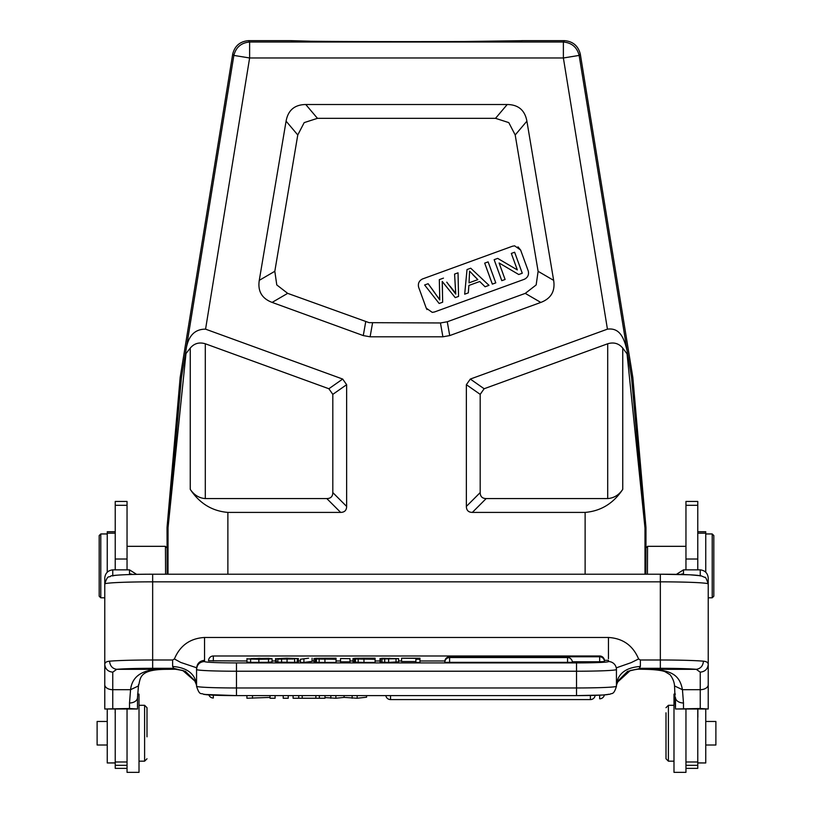 <?xml version="1.0" encoding="UTF-8"?>
<svg xmlns="http://www.w3.org/2000/svg" width="813" height="813" viewBox="0 0 813 813"><rect width="100%" height="100%" fill="white"/><g stroke="black" fill="none" stroke-linecap="round" stroke-linejoin="round"><path stroke-width="1.22" d="M713.814 596.214L713.814 535.554L713.814 596.214L712.218 597.809L712.218 533.948L705.836 533.948L705.755 535.208M685.959 546.326L647.565 546.326L647.412 574.212M645.827 574.212L645.969 547.921L647.565 546.326M673.987 694.16L673.987 772.309M685.959 772.309L685.959 761.984L697.767 761.984L697.767 709.19M705.755 721.466L715.887 721.466L715.887 745.013L705.755 745.013M665.999 712.808L665.999 758.783L665.999 712.808M665.999 758.783L668.398 761.171L668.398 705.298L673.987 705.298M270.048 695.613L270.048 698.235L275.089 698.235L275.089 695.613M246.918 695.613L246.918 698.235L270.048 697.412M252.497 698.235L252.497 695.613M324.997 697.595L335.881 698.235L344.092 697.402L357.171 698.235L366.592 697.208L366.592 695.613M352.131 698.235L352.131 695.613M357.171 695.613L357.171 698.235M344.092 697.402L344.092 695.613M335.881 698.235L335.881 695.613M330.83 698.235L330.83 695.613M293.097 695.613L293.097 698.235L324.997 698.235L324.997 695.613M315.871 697.93L315.871 695.613M319.367 695.613L319.367 698.235M302.223 697.93L302.223 695.613M298.727 698.235L298.727 695.613M283.198 695.613L283.198 698.235L288.249 698.235L288.249 695.613M115.151 712.168L115.151 712.91M115.151 708.814L115.233 712.147M115.233 728.214L115.233 722.178M115.233 709.19L115.233 768.356L127.041 768.356M127.041 772.309L127.041 709.19M127.041 569.852L127.041 501.438L115.233 501.438L115.233 569.852M127.041 559.019L115.233 559.019M608.449 658.703L608.459 637.473C622.91 638.347 632.961 645.512 638.601 658.967L640.38 659.993L660.339 659.993A47.896 2.134 0 0 1 703.458 661.193C702.971 665.959 700.572 668.672 696.274 669.333L700.247 672.158C704.993 671.629 707.645 669.109 708.225 664.617C708.265 662.625 706.68 661.477 703.458 661.193M213.331 660.979L213.331 655.989A4.787 4.787 0 0 0 208.545 660.776L246.959 660.979M444.853 660.979L419.965 660.979M401.571 660.979L398.624 660.979M380.006 660.979L375.098 660.979M353.005 660.979L349.986 660.979M340.545 660.979L336.054 660.979M313.97 660.979L312.08 660.979M300.414 660.979L298.371 660.979M275.577 660.979L272.06 660.979M604.405 660.806L604.455 660.776A4.787 4.787 0 0 0 599.669 655.989L599.669 661.762L572.322 661.762M599.669 661.762L604.455 661.558A4.787 4.787 0 0 0 599.669 656.772L449.599 656.772A4.787 4.787 0 0 0 444.813 661.558L444.874 661.589M449.599 662.544L449.599 657.565A4.787 4.787 0 0 0 444.813 662.341L572.362 662.341A4.787 4.787 0 0 0 567.565 657.554L567.565 662.544M251.034 658.601L268.605 658.337L272.05 658.713L268.493 659.119L258.859 659.262L246.959 658.916L267.995 658.703M267.975 658.774L259.134 658.327L251.044 658.916M272.06 658.743L272.06 661.934L272.06 658.693L272.05 661.904L268.493 662.31L250.607 662.361L250.617 659.17M258.859 659.262L258.859 662.453M268.493 659.119L268.493 662.31M246.959 658.601L246.959 662.107L250.617 662.361M253.971 658.388L253.971 659.079M259.134 658.327L259.134 659.13M265.648 658.439L265.648 659.018M294.875 658.754L277.843 659.119L293.239 658.967L276.796 658.662L286.45 658.195L298.371 658.56L280.312 658.571L294.895 658.754M297.314 658.947L297.314 662.138L294.601 662.361L294.601 659.18M293.249 658.967L292.731 659.038M275.577 658.52L275.577 661.711L275.577 658.52L275.577 661.701L276.796 661.853M276.207 658.926L276.207 662.117L294.611 662.371M277.843 659.119L277.843 662.31M287.05 659.262L287.05 662.453M298.371 658.56L298.371 661.752L297.314 661.752M308.605 658.195L300.414 659.241L308.605 658.195M303.91 659.241L303.91 662.432L312.08 661.386L312.08 658.195M300.414 659.241L300.414 662.432L303.91 662.432M324.621 659.109L320.586 659.069M321.887 659.099L320.607 659.069M324.621 658.815L321.897 658.825M325.505 658.682L319.651 658.642M325.505 658.347L319.631 658.388M315.302 658.977L319.204 658.764L313.97 658.51L316.227 658.296L336.054 658.215L336.054 659.241L315.322 658.977L315.322 662.168L319.163 662.402L324.936 662.432L324.936 659.241M313.97 661.691L313.97 658.51L313.97 661.701L315.322 661.863M319.153 659.211L319.153 662.402M336.054 659.241L336.054 662.432L324.936 662.432M340.545 658.52L349.986 658.662L340.545 658.52M340.545 658.662L340.545 661.853L349.986 661.853L349.986 658.662M363.665 659.109L360.931 659.099M363.665 658.815L360.931 658.825M364.539 658.682L358.685 658.642M364.539 658.347L358.665 658.388M362.73 658.215L375.098 658.215L375.098 659.241L354.356 658.977L354.356 662.168L363.97 662.432L363.97 659.241M355.23 658.296L362.72 658.215M354.336 658.977L358.238 658.764L353.015 658.51L355.271 658.296M353.005 661.691L353.005 658.51L353.005 661.691L354.356 661.863M358.187 659.211L358.187 662.402M375.098 659.241L375.098 662.432L363.97 662.432M389.275 658.733L385.332 658.378M385.321 658.682L393.299 658.672L389.275 658.317M388.634 659.231L388.634 662.412L398.624 661.853L398.624 658.672L382.384 658.957M382.395 658.774L380.006 658.55L382.445 658.296M382.435 658.296L398.624 658.632L398.624 661.823M380.006 661.741L380.006 658.55L380.535 661.853M380.535 658.957L380.535 662.148L388.634 662.422M381.947 659.109L381.947 662.3M384.712 659.201L384.712 662.392M396.012 659.089L396.012 662.28M401.571 658.215L419.965 658.215L419.965 659.241L415.89 659.241L415.89 658.347L401.571 658.215M401.571 658.347L401.571 661.538L415.89 661.538M415.89 659.241L415.89 662.432L419.965 662.432L419.965 659.241M196.563 669.556L196.563 686.263C199.774 696.365 201.085 692.483 203.85 694.414L236.481 695.613L236.481 687.971A39.908 1.707 180 0 1 196.563 686.263M196.563 668.428C197.031 663.52 199.693 660.817 204.551 660.329L204.541 637.473L608.459 637.473M132.539 574.456A7.978 7.744 180 0 0 129.521 573.876L129.592 574.537M129.521 573.876L129.521 569.852L136.604 574.364M129.521 708.499L137.488 709.007L137.499 697.564A7.978 5.427 0 0 1 129.521 702.981L129.521 708.499L104.786 709.007L104.775 684.749L104.775 708.57M138.413 684.82L138.454 685.948L130.558 689.688C132.316 674.963 144.399 668.174 166.797 669.323L116.726 669.323A39.908 1.778 0 0 1 152.661 668.316L173.728 668.316L185.445 671.365L194.612 680.522L196.563 685.034M129.521 702.981L130.558 689.688L112.753 689.688L112.753 672.168L116.726 669.333M129.521 569.852L112.753 569.852C107.956 570.462 105.304 573.155 104.775 577.921L104.775 664.617C104.735 662.625 106.32 661.477 109.542 661.193C110.05 665.949 112.448 668.662 116.726 669.323M112.753 672.168C108.007 671.629 105.344 669.109 104.775 664.617L104.775 664.729M104.775 664.617L104.775 684.749A7.978 4.939 180 0 0 112.753 689.688L112.753 708.499M182.854 670.522L175.12 669.18M166.797 669.323A63.861 2.845 180 0 1 175.059 669.18L173.992 668.774L172.62 666.436L172.62 659.993L152.661 659.993L152.661 574.212L660.339 574.212L660.339 581.844L152.661 581.844A47.896 2.134 0 0 0 104.775 583.978C107.977 573.714 109.105 578.155 110.842 576.082C109.582 575.472 127.153 574.13 152.661 574.212L152.661 574.222A39.908 1.778 180 0 0 112.753 576M195.984 683.408L194.815 681.009L182.712 670.461L173.992 668.784M204.551 694.241A31.931 1.362 0 0 0 236.481 695.603L576.519 695.613L576.519 687.971L236.481 687.971L236.481 671.223L576.519 671.223L576.519 687.971A39.908 1.707 0 0 0 616.437 686.263L616.437 684.698C617.87 673.621 625.847 667.524 640.38 666.436L639.272 668.316L660.339 668.316L660.339 581.844A47.896 2.134 0 0 1 708.225 583.978L708.225 664.729M685.959 709.19L685.959 761.984M685.959 768.356L697.767 768.356L697.767 761.984M697.767 569.852L697.767 501.438L685.959 501.438L685.959 569.852M697.767 559.019L685.959 559.019M697.849 717.229L697.849 709.19M676.396 574.364L683.479 569.852L700.247 569.852C705.044 570.472 707.696 573.155 708.214 577.921L708.225 584.608M700.247 672.168L700.247 708.499L708.214 709.007L708.225 664.617M637.89 669.18L646.04 669.333C659.506 669.648 664.251 671.294 665.034 671.711L670.044 674.699C672.778 678.296 674.282 682.056 674.546 685.948L682.442 689.688C679.475 674.038 670.369 669.577 646.203 669.323L696.274 669.323A39.908 1.778 0 0 0 660.339 668.316M708.225 684.749A7.978 4.939 0 0 1 700.247 689.688L682.442 689.688L683.479 702.981A7.978 5.427 180 0 1 675.501 697.564L675.501 708.57L674.546 685.948M700.247 708.499L675.512 709.007L708.225 709.007M680.461 574.456A7.978 7.744 0 0 1 683.479 573.876L683.408 574.537M616.437 685.034L618.388 680.522L627.555 671.365L636.813 669.211M616.406 667.808L631.142 662.646L638.601 658.967M196.594 667.768L180.73 662.432L174.399 658.967C180.039 645.512 190.09 638.347 204.541 637.473M174.399 658.967L172.62 659.993M104.786 709.007L137.488 709.007M630.268 670.461L637.941 669.18A63.861 2.845 180 0 1 646.203 669.323M617.595 682.066L630.299 670.522L639.008 668.774M139.013 772.309L139.013 694.119L137.59 694.119M115.233 533.196L107.245 533.196L107.245 572.25M107.245 709.119L107.245 762.96L115.233 762.899M107.245 533.196L107.245 531.743L115.233 531.743M97.113 744.891L97.113 721.578M147.001 736.832L147.001 707.696L147.001 736.832M139.013 705.298L144.602 705.298L144.602 761.171L147.001 758.783M697.767 762.899L705.755 762.96L705.755 709.119M705.755 572.25L705.755 533.196L697.767 533.196M697.767 531.743L705.755 531.743L705.755 533.196M107.245 535.218L107.164 533.948L100.782 533.948L99.186 535.554L99.186 596.214L99.186 535.554L100.782 533.948L100.782 597.809L104.775 597.809M165.588 574.212L165.435 546.326L127.041 546.326M185.232 354.681L185.821 351.135C187.732 336.419 194.317 329.092 205.567 329.153L342.69 379.061L346.633 384.691L346.633 506.418C346.572 510.33 344.57 512.332 340.647 512.403L227.874 512.403C212.102 511.092 199.561 503.41 190.252 489.355C194.134 495.056 199.155 498.135 205.303 498.572L326.816 498.572C330.739 498.511 332.741 496.519 332.812 492.587L332.812 394.366L328.869 388.746L205.303 343.767C199.195 341.958 194.175 343.401 190.252 348.096L185.994 353.533L168.017 527.962L167.031 527.911L167.173 574.212M477.851 279.631L469.589 271.115L477.851 279.631L469.04 282.843L477.851 279.631M469.04 282.843L469.589 271.115M494.152 259.682L501.794 280.678L505.097 279.479L499.091 262.975L518.745 274.52L522.271 273.229L514.629 252.223L511.326 253.432L517.332 269.916L497.678 258.392L494.152 259.682M484.69 263.127L492.332 284.133L495.778 282.873L488.125 261.877L484.69 263.127M467.018 269.56L464.68 294.194L468.329 292.863L468.877 285.465L479.731 281.511L485.087 286.765L488.999 285.343L470.727 268.209L467.018 269.56M443.461 278.127L439.315 279.642L439.772 299.926L428.146 283.707L424.62 284.987L439.152 303.483L442.668 302.202L442.221 281.45L455.229 297.629L458.552 296.42L458.034 272.822L454.579 274.083L455.778 294.103L446.764 282.162M439.772 299.926L439.538 295.983M439.813 299.906L428.126 283.717M442.668 302.202L442.607 299.154M442.496 293.198L442.374 285.983M442.313 282.954L442.242 281.725M442.221 281.481L454.508 296.725M454.569 274.083L454.721 276.623M455.006 281.572L455.341 287.578M455.443 289.56L455.575 291.725M455.737 293.666L453.237 290.231M453.217 290.2L450.097 286.227M422.435 278.991C419.081 280.749 417.811 283.473 418.614 287.172C417.801 283.483 419.081 280.749 422.435 278.991L512.444 246.227L514.629 245.841L520.625 250.048L517.983 246.857M524.456 279.235C527.81 277.477 529.08 274.743 528.277 271.044C529.09 274.743 527.81 277.467 524.456 279.235L434.447 311.989L432.262 312.375L426.266 308.178L426.998 309.56M426.266 308.178L418.614 287.172M520.625 250.048L528.277 271.044M644.953 527.261L645.939 527.22L645.969 527.911L644.983 527.962L631.569 377.669L627.799 354.824L622.748 348.096C618.825 343.401 613.805 341.958 607.697 343.767L484.131 388.746L480.188 394.366L480.188 492.587C480.259 496.509 482.251 498.501 486.174 498.572L607.697 498.572C613.927 498.084 618.947 495.015 622.748 489.355C613.439 503.41 600.898 511.082 585.126 512.403L472.353 512.403C468.43 512.332 466.438 510.34 466.367 506.418L466.367 384.691L470.31 379.061L607.433 329.153C619.902 327.497 624.099 338.045 627.179 351.135L627.768 354.681M449.721 335.586L442.892 336.795L370.108 336.795L363.279 335.586L272.121 302.406C261.888 298.534 257.599 291.176 259.276 280.343L286.085 121.147C288.076 110.212 294.631 104.664 305.759 104.511L507.221 104.511C518.338 104.653 524.893 110.202 526.895 121.157L553.653 280.373C555.33 291.196 551.041 298.544 540.808 302.436L449.721 335.586L447.282 321.765L525.259 293.381L536.153 284.946L538.115 271.318L515.198 134.978L508.786 122.611L495.524 118.332L317.456 118.332L304.194 122.611L297.771 134.978L274.814 271.288L276.776 284.926L287.67 293.351L369.082 322.659L440.453 322.964L447.282 321.765M167.031 527.911L167.061 527.22L168.047 527.261L168.017 574.212M645.939 527.22L632.839 377.486L580.299 54.054C578.195 45.884 572.941 41.412 564.537 40.65L521.844 40.65C529.05 41.951 283.94 41.951 291.156 40.65L248.463 40.65C240.059 41.412 234.805 45.884 232.701 54.054L180.161 377.486L167.061 527.22M180.161 377.486L181.431 377.669L168.047 527.261M185.994 353.533L185.201 354.824L181.431 377.669M185.821 351.135L233.859 55.416L249.621 57.977L205.567 329.153M644.983 574.212L644.983 527.962L627.006 353.533M631.569 377.669L632.839 377.486M607.433 329.153L563.379 57.977L579.141 55.416L627.179 351.135M645.969 527.911L645.969 547.921M232.701 54.054L233.859 55.416C235.963 47.245 241.217 42.774 249.621 42.012L249.621 57.977L563.379 57.977L563.379 42.012C571.783 42.774 577.037 47.245 579.141 55.416L580.299 54.054M291.166 40.66L309.672 41.199M353.797 41.544L406.449 41.656M463.857 41.524L521.682 40.701M213.331 695.196L213.331 698.021A4.787 4.787 0 0 1 208.86 694.952M604.374 694.932A4.787 4.787 0 0 1 599.669 698.804L599.669 695.196M390.535 695.613L390.535 699.587A4.787 4.787 0 0 1 385.819 695.613M590.39 695.481L590.39 699.597L590.39 695.481M127.041 761.984L115.233 761.984M115.233 765.328L127.041 765.328M127.041 505.3L115.233 505.3M599.669 655.989L213.331 655.989M567.565 657.554L449.599 657.554M281.593 659.231L281.593 662.422M316.399 659.109L316.399 662.3M355.433 659.109L355.433 662.3M204.551 661.548A31.931 1.362 180 0 0 236.481 662.91L236.481 671.223A39.908 1.707 180 0 1 196.563 669.516C197.02 664.485 199.683 661.833 204.551 661.548L204.551 660.329M576.519 662.91L576.519 671.223A39.908 1.707 0 0 0 616.437 669.516A7.978 7.978 -0 0 0 608.449 661.538A31.931 1.362 180 0 1 576.519 662.91L236.481 662.91M604.435 660.329L608.449 660.329L608.449 661.538M608.449 694.241A31.931 1.362 0 0 1 576.519 695.603L236.481 695.603M697.767 765.328L685.959 765.328M697.767 505.3L685.959 505.3M683.479 702.981L683.479 708.499M683.479 573.876L683.479 569.852M700.247 569.852L700.247 575.645M700.247 576A39.908 1.778 180 0 0 660.339 574.222L152.661 574.212M640.38 666.436L640.38 659.993M196.563 684.698C195.018 673.703 187.031 667.615 172.62 666.436M152.661 668.316L152.661 659.993A47.896 2.134 0 0 0 109.542 661.193M112.753 569.852L112.753 575.645M472.353 512.403L486.174 498.572M480.188 492.587L466.367 506.418M607.697 343.767L607.697 498.572M466.367 384.691L480.188 394.366M484.131 388.746L470.31 379.061M342.69 379.061L328.869 388.746M332.812 394.366L346.633 384.691M205.303 498.572L205.303 343.767M346.633 506.418L332.812 492.587M326.816 498.572L340.647 512.403M440.453 322.964L442.892 336.795M370.108 336.795L372.547 322.964M365.718 321.765L363.279 335.586M622.748 348.096L622.748 489.355M190.252 489.355L190.252 348.096M297.771 134.978L286.085 121.147M259.276 280.343L274.814 271.288M317.456 118.332L305.759 104.511M495.524 118.332L507.221 104.511M515.198 134.978L526.895 121.157M538.115 271.318L553.653 280.373M525.259 293.381L540.808 302.436M287.67 293.351L272.121 302.406M585.126 574.212L585.126 512.403M227.874 512.403L227.874 574.212M248.463 40.65L249.621 42.012L563.379 42.012L564.537 40.65M712.218 597.809L708.225 597.809M713.814 535.554L712.218 533.958M675.41 694.119L673.987 694.119M685.959 772.35L673.987 772.35M673.987 761.171L668.398 761.171M665.999 707.696L668.398 705.298M595.157 695.359A4.787 4.787 0 0 1 590.39 699.597L390.535 699.597M315.322 658.977L315.322 662.168M354.356 658.977L354.356 662.168M176.218 669.211L166.96 669.333C138.108 669.323 140.822 678.418 138.454 685.948L137.499 697.564M182.712 670.451L183.555 670.786M576.519 695.613L602.768 695.044L610.136 694.18C611.63 692.828 613.683 695.582 616.437 686.263M708.225 583.978C706.497 578.826 705.369 576.63 704.851 577.403L701.05 575.797L689.688 574.781L660.339 574.212M618.063 681.121L616.386 685.308M616.437 668.804L616.437 684.698M196.563 668.804L196.563 669.516M196.614 685.308L194.937 681.121M127.041 772.35L139.013 772.35M107.245 762.96L115.233 762.96M97.113 745.013L107.245 745.013M97.113 721.466L107.245 721.466M139.013 761.171L144.602 761.171M147.001 707.696L144.602 705.298M697.767 762.96L705.755 762.96M99.186 596.214L100.782 597.809M167.031 547.921L165.435 546.326M469.599 271.186A193.596 193.596 0 0 0 470.483 272.142M472.851 274.631A193.596 193.596 0 0 0 476.835 278.625M439.762 299.834A714.027 714.027 0 0 0 438.939 298.656M434.782 292.822A714.027 714.027 0 0 0 429.599 285.709"/></g></svg>
